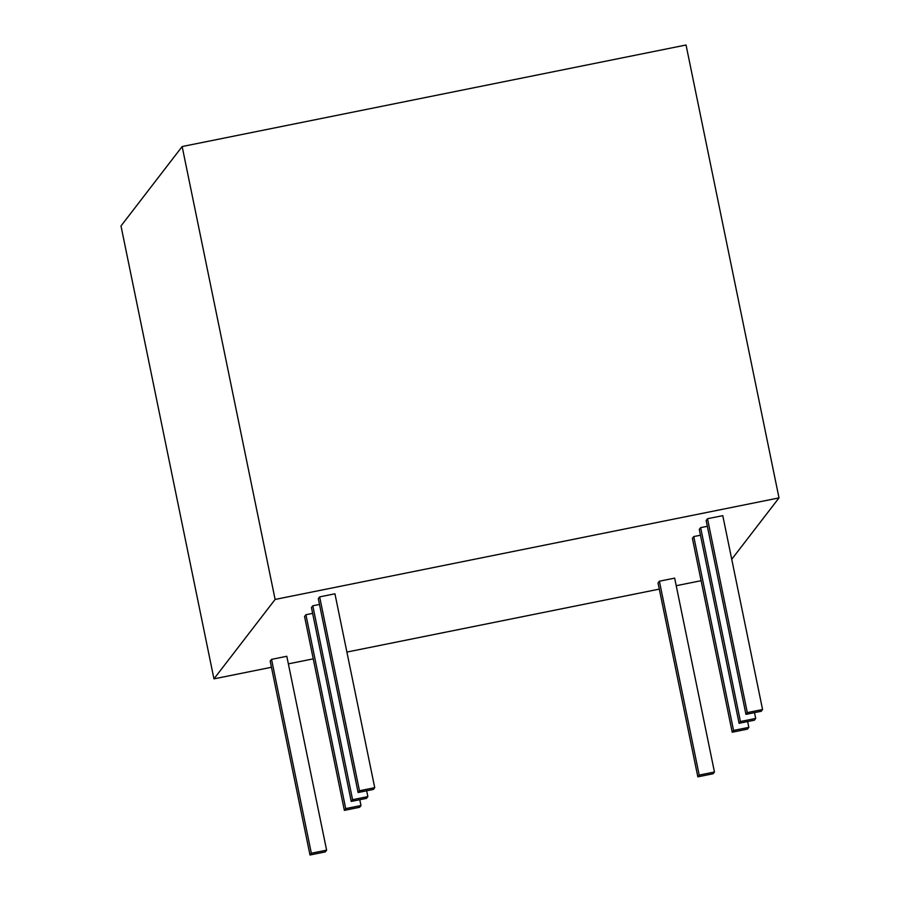 <?xml version="1.0" encoding="UTF-8"?>
<svg xmlns="http://www.w3.org/2000/svg" width="900" height="900" viewBox="0 0 900 900"><rect width="100%" height="100%" fill="white"/><g stroke="black" fill="none" stroke-linecap="round" stroke-linejoin="round"><path stroke-width="1.35" d="M747.63 721.564L748.822 727.38L747.472 729.135L732.206 732.217L733.556 730.451L748.822 727.38M733.556 730.451L693.765 536.569L692.404 538.335L732.206 732.217M693.765 536.569L700.47 535.219M754.504 712.631L755.696 718.447L754.346 720.214L739.08 723.285L740.43 721.53L755.696 718.447M740.43 721.53L700.639 527.648L699.278 529.403L739.08 723.285M700.639 527.648L707.344 526.298M745.954 714.364L706.151 520.481L707.512 518.726L722.779 515.644L762.57 709.526L761.22 711.281L745.954 714.364L747.304 712.609L762.57 709.526M707.512 518.726L747.304 712.609M358.11 792.518L318.308 598.635L319.657 596.88L334.935 593.798L374.726 787.68L373.376 789.435L358.11 792.518L359.46 790.762L374.726 787.68M319.657 596.88L359.46 790.762M309.994 855L270.191 661.117L271.541 659.363L286.808 656.28L326.61 850.163L325.26 851.918L309.994 855L311.344 853.245L326.61 850.163M271.541 659.363L311.344 853.245M697.837 776.846L658.035 582.964L659.385 581.209L674.663 578.126L714.454 772.009L713.104 773.764L697.837 776.846L699.188 775.091L714.454 772.009M659.385 581.209L699.188 775.091M366.66 790.796L367.853 796.613L366.502 798.367L351.236 801.439L352.586 799.684L367.853 796.613M352.586 799.684L312.784 605.801L311.434 607.556L351.236 801.439M312.784 605.801L319.5 604.451M359.786 799.717L360.979 805.534L359.629 807.289L344.363 810.371L345.713 808.616L360.979 805.534M345.713 808.616L305.91 614.734L304.56 616.489L344.363 810.371M305.91 614.734L312.626 613.373M271.451 667.271L213.953 678.859L120.994 225.968L182.149 146.542L686.048 45L779.006 497.902L731.734 559.294M213.953 678.859L275.119 599.445L182.149 146.542M275.119 599.445L779.006 497.902M701.1 580.702L676.215 585.709M659.306 589.117L346.894 652.072M313.256 658.856L288.371 663.863"/></g></svg>
